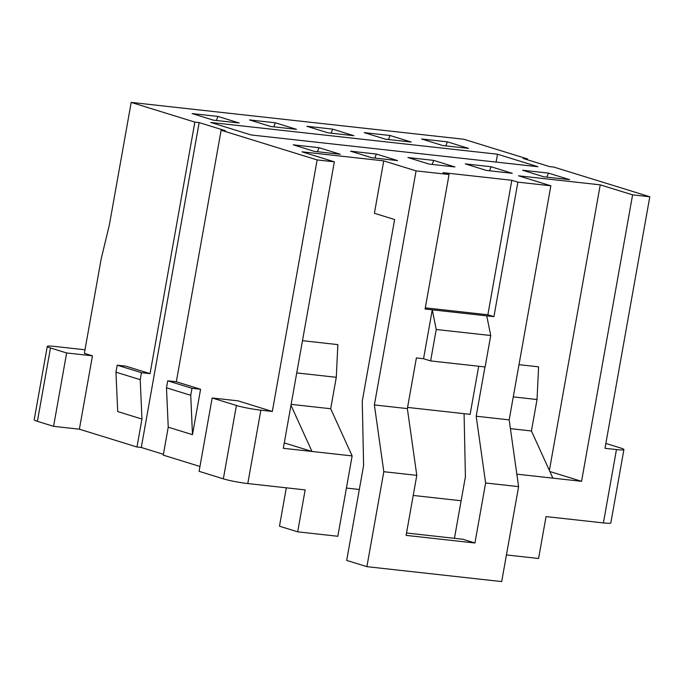 <?xml version="1.0" encoding="UTF-8"?>
<svg xmlns="http://www.w3.org/2000/svg" width="684" height="684" viewBox="0 0 684 684"><rect width="100%" height="100%" fill="white"/><g stroke="black" fill="none" stroke-linecap="round" stroke-linejoin="round"><path stroke-width="1.03" d="M454.441 538.317L465.411 476.731L464.085 413.675M484.965 366.94L476.184 416.223L485.623 482.981L474.927 542.993L406.099 535.375L416.795 475.354L407.356 408.596L416.385 357.937L423.55 358.732L432.262 309.826L493.925 316.649L517.882 182.149L550.859 185.8L509.17 419.873L518.6 486.632L501.688 581.588L366.898 566.66L346.685 560.41L363.606 465.453L362.255 401.192L394.617 219.53L374.404 213.28L383.733 160.877L416.077 170.88L374.379 404.945L407.356 408.596M478.689 366.248L470.122 414.342L407.57 407.416M406.527 533.016L462.803 539.249L474.927 542.993M506.434 554.938L538.573 558.503L546.046 516.582L603.399 522.927A17.818 1.616 10.1 0 0 610.829 522.927L623.902 449.568A17.818 1.616 -169.9 0 1 616.464 449.568L604.998 448.294L649.8 196.761L553.792 167.067L549.491 166.588L523.217 158.466L527.518 158.945L463.855 139.254L131.191 102.412L109.414 224.694L101.164 258.997L84.363 353.329L92.451 355.825L66.639 352.97L50.471 347.968A17.818 1.616 -169.9 0 1 47.264 346.429A17.818 1.616 -169.9 0 1 54.703 346.429L84.996 349.789M461.127 500.756L413.213 495.447M359.322 489.479L346.42 488.051M247.788 483.554L260.861 410.186A17.818 1.616 -169.9 0 1 236.416 405.475L212.16 397.977L199.095 471.336L223.343 478.843A17.818 1.616 10.1 0 0 247.788 483.554L305.149 489.906L297.677 531.827L279.491 526.201L286.322 487.82M168.238 427.184L166.477 387.802L190.733 395.301L192.486 434.682L168.238 427.184L163.254 455.134L199.959 466.479M260.861 410.186L272.326 411.46L317.137 159.919L221.129 130.234L225.429 130.704L199.155 122.581L141.289 447.481L163.399 454.321M141.289 447.481L136.98 447.003L79.378 429.193L92.451 355.825M47.264 346.429L34.2 419.796A17.818 1.616 10.1 0 0 37.398 421.335L53.574 426.337L79.378 429.193M605.862 443.437L620.696 448.029A17.818 1.616 -169.9 0 1 623.902 449.568M485.623 482.981L518.6 486.632M374.379 404.945L383.809 471.704L416.795 475.354M383.809 471.704L366.898 566.66M317.137 159.919L334.339 161.826L302.003 151.822L383.733 160.877M302.482 340.692L337.853 344.608L336.289 377.294L296.745 372.917M550.859 185.8L518.523 175.805L600.253 184.851L632.597 194.855L581.562 481.322L552.886 478.15L531.434 430.971L537.034 399.524L538.599 366.838L519.002 364.666M600.253 184.851L549.38 470.447M476.184 416.223L509.17 419.873M548.431 173.095L569.652 179.661L543.84 176.797L522.619 170.239L548.431 173.095L546.867 177.13M421.566 138.98L447.37 141.845L468.591 148.402L442.787 145.547L421.566 138.98M491.069 166.742L512.299 173.308L486.486 170.444L465.265 163.886L491.069 166.742L489.513 170.786M364.204 132.628L390.017 135.492L411.238 142.05L385.425 139.194L364.204 132.628M433.716 160.389L454.937 166.956L429.133 164.1L407.903 157.534L433.716 160.389L432.16 164.434M306.851 126.283L332.663 129.139L353.884 135.706L328.072 132.841L306.851 126.283M376.362 154.037L397.584 160.603L371.771 157.748L350.55 151.181L376.362 154.037L374.798 158.081M249.498 119.931L275.301 122.787L296.523 129.353L270.719 126.489L249.498 119.931M319.009 147.693L340.23 154.251L314.418 151.395L293.197 144.828L319.009 147.693L317.444 151.728M192.136 113.578L217.948 116.434L239.169 123L213.357 120.145L192.136 113.578M425.303 307.851L487.863 314.777L511.82 180.277L442.993 172.65L449.055 174.531L425.097 309.031L432.262 309.826L436.23 329.483L430.629 360.921L485.118 366.957L490.719 335.511L436.23 329.483M511.82 180.277L517.882 182.149M632.597 194.855L649.8 196.761M199.155 122.581L194.855 122.103L131.191 102.412M416.077 170.88L449.055 174.531M251.148 134.962L210.723 122.462L497.507 154.216L537.923 166.716L251.148 134.962M487.863 314.777L493.925 316.649M117.195 365.188L115.947 372.173L140.203 379.671L141.451 372.686L117.195 365.188L125.796 366.137L150.053 373.644L141.451 372.686M140.203 379.671L141.964 419.061L117.708 411.554L115.947 372.173M141.964 419.061L136.98 447.003M194.855 122.103L150.053 373.644M388.452 139.527L390.017 135.492M331.099 133.175L332.663 129.139M273.745 126.831L275.301 122.787M216.383 120.478L217.948 116.434M496.105 162.082L497.507 154.216M486.751 315.854L490.719 335.511M430.629 360.921L423.55 358.732M290.982 405.261L311.989 451.474L352.14 455.92L330.688 408.741L291.145 404.364M330.688 408.741L336.289 377.294M552.886 478.15L516.839 474.157M531.434 430.971L510.409 428.637M537.034 399.524L513.256 396.891M284.279 442.899L311.989 451.474L283.313 448.302L334.339 161.826M352.14 455.92L337.828 536.273L297.677 531.827M549.876 471.524L581.562 481.322M527.373 159.748L527.518 158.945M166.477 387.802L167.725 380.817L191.973 388.315L190.733 395.301M191.973 388.315L200.583 389.264L192.486 434.682M167.725 380.817L176.327 381.766L200.583 389.264M176.327 381.766L221.129 130.234M53.574 426.337L66.639 352.97M272.326 411.46L237.972 400.833L212.16 397.977M445.814 145.88L447.37 141.845M616.464 449.568L603.399 522.927M223.343 478.843L236.416 405.475M50.471 347.968L37.398 421.335"/></g></svg>
